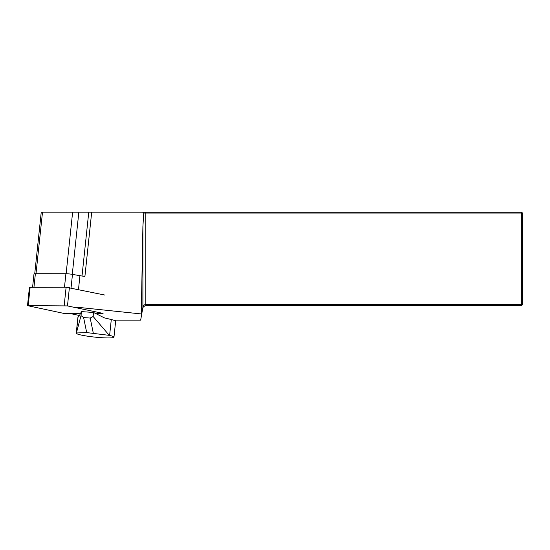 <?xml version="1.0" encoding="UTF-8"?>
<svg xmlns="http://www.w3.org/2000/svg" width="550" height="550" viewBox="0 0 550 550"><rect width="100%" height="100%" fill="white"/><g stroke="black" fill="none" stroke-linecap="round" stroke-linejoin="round"><path stroke-width="0.82" d="M71.108 313.734L79.496 315.507M113.541 320.127L140.662 320.127L141.701 314.249L141.274 313.94L76.615 307.175M104.404 317.873L104.912 318.058M41.236 212.183L91.692 212.183L84.899 276.506L72.476 274.416A4.668 0.488 -174 0 0 65.911 273.728L35.379 273.707A4.668 0.488 -174 0 0 34.004 273.907L32.594 287.217M141.68 314.222L142.897 307.319L141.701 314.249M91.692 212.183L142.622 212.183L143.743 213.056L142.897 226.614L141.274 313.94M142.622 212.183L521.627 212.183L522.5 213.056L522.5 304.666L521.627 305.539L145.193 305.539L142.897 307.471M142.897 226.614L142.897 307.319C143.227 305.628 143.997 304.741 145.193 304.666L521.627 304.666L521.627 213.056L143.743 213.056M145.193 212.183L145.193 305.539M522.5 304.666L521.627 304.666L521.627 305.539M521.627 212.183L521.627 213.056L522.5 213.056M81.998 276.203L88.763 212.183M79.908 275.983L78.485 289.499M81.448 311.596L81.022 315.618L83.607 317.57L90.179 318.051L93.136 316.504L93.562 312.482L81.448 311.596L79.241 316.002L78.031 317.109A18.961 1.973 -174 0 0 77.921 317.295L76.244 333.163A18.961 1.973 -174 0 0 94.896 337.116A18.961 1.973 -174 0 0 113.96 337.15A18.961 1.973 -174 0 0 109.615 335.404L86.701 332.585L76.354 332.977A18.961 1.973 -174 0 0 76.244 333.163M90.179 318.051L93.28 333.066M83.607 317.57L86.701 332.585M81.022 315.618L76.416 332.929M113.96 337.15L115.637 321.276A18.961 1.973 -174 0 0 111.292 319.536L104.335 317.838L93.562 312.482M93.136 316.504L109.278 335.328M105.009 295.089L66.124 287.238L29.439 287.32L27.5 305.642L67.471 305.91L103.07 313.411L96.119 313.754M80.376 313.741L63.773 313.39L27.5 305.642M72.277 274.374L78.849 212.183M66.124 273.728L72.627 212.183M36.004 273.707L42.508 212.183M72.476 274.416L71.046 287.932M35.379 273.707L33.956 287.224M64.487 287.238L65.911 273.728M76.354 332.977L78.031 317.109M109.615 335.404L111.292 319.536M67.471 305.91L69.403 287.581M64.185 305.559L66.124 287.238M28.188 305.539L30.126 287.217M41.25 212.046L34.733 273.728"/></g></svg>
